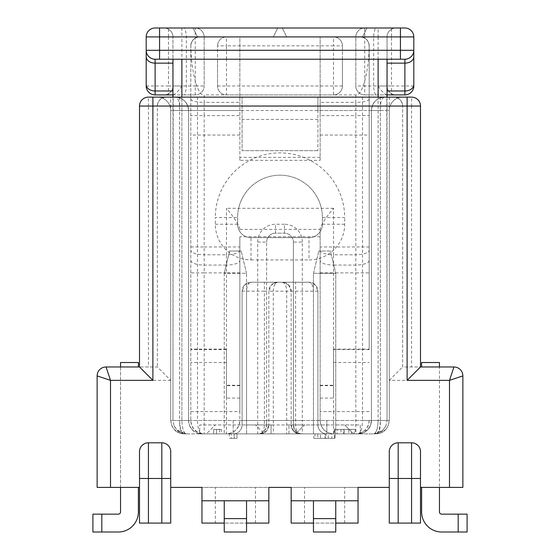 <?xml version="1.0" encoding="UTF-8"?>
<svg xmlns="http://www.w3.org/2000/svg" width="560" height="560" viewBox="0 0 560 560"><rect width="100%" height="100%" fill="white"/><g stroke="black" fill="none" stroke-linecap="round" stroke-linejoin="round"><path stroke-width="0.42" stroke-dasharray="2.8 2.1" d="M229.397 433.874L236.999 433.874L229.397 433.874L229.397 438.333L231.224 438.333L231.224 433.874M313.453 433.874L313.453 273.308L335.755 273.308L335.755 433.874L313.453 433.874L335.755 433.874L335.755 273.308L313.453 273.308L313.453 433.874L273.308 433.874L273.308 424.956L317.912 424.956A8.918 8.918 0 0 0 326.83 433.874L313.453 433.874L313.453 291.151C313.166 285.768 311.682 282.8 308.994 282.233A8.918 8.918 0 0 1 317.912 291.151L317.912 424.956L317.912 291.151L315.301 284.844L308.994 282.233L251.006 282.233A8.918 8.918 0 0 0 242.088 291.151L242.088 424.956A8.918 8.918 0 0 1 233.17 433.874L273.308 433.874M388.255 425.614L386.337 428.862L388.255 425.614L389.277 420.497C388.353 428.743 383.894 433.202 375.893 433.874C379.12 433.174 380.611 428.715 380.352 420.497L389.277 420.497L389.277 110.516L389.277 420.497L362.516 420.497L362.516 110.516L317.912 110.516L317.912 150.654L317.912 97.132L175.189 97.132C178.416 97.832 179.9 102.291 179.648 110.516L380.352 110.516L380.352 420.497L179.648 420.497L179.648 110.516L170.723 110.516L170.723 420.497L170.723 110.516L197.484 110.516L197.484 420.497L188.566 420.497L188.566 110.516L188.566 420.497L189.588 425.614L192.486 429.954L201.95 433.874L233.17 433.874L233.17 420.497L197.484 420.497C197.771 428.568 199.255 433.027 201.95 433.874L375.893 433.874L326.83 433.874L326.83 420.497L362.516 420.497C362.229 428.568 360.745 433.027 358.05 433.874L367.514 429.954C363.958 434.581 354.466 433.846 358.05 433.874A13.384 13.384 0 0 0 371.434 420.497L371.434 110.516L371.434 420.497L370.412 425.614L367.514 429.954M246.547 433.874L246.547 273.308L224.245 273.308L246.547 273.308L246.547 433.874L224.245 433.874L246.547 433.874L246.547 424.956L242.088 424.956L242.088 291.151L244.699 284.844L251.006 282.233C247.807 282.618 245.707 283.486 244.699 284.844M325.031 433.874L313.796 433.874L331.807 433.874L325.031 433.874L325.031 438.333L317.8 438.333L317.8 433.874M166.264 97.132A8.918 8.918 0 0 0 157.346 106.05A8.918 8.918 0 0 1 166.264 97.132C160.888 97.699 157.913 100.674 157.346 106.05L157.346 366.975L157.346 106.05L389.277 106.05L389.277 380.352L449.484 380.352L453.95 366.975A8.918 8.918 0 0 1 462.868 375.893A8.918 8.918 0 0 0 453.95 366.975L439.453 366.975L439.453 487.396L439.453 366.975L421.61 366.975L453.95 366.975L402.654 366.975L402.654 106.05L402.654 366.975L420.497 366.975L420.497 106.05A8.918 8.918 0 0 0 411.572 97.132L170.723 97.132L170.723 380.352L157.346 366.975L139.503 366.975L139.503 106.05A8.918 8.918 0 0 1 148.428 97.132L170.723 97.132M439.453 487.396L439.453 511.931A2.233 2.233 0 0 0 441.679 514.157L458.185 514.157L458.185 532L441.679 532A20.069 20.069 0 0 1 421.61 511.931L421.61 487.396L462.868 487.396L462.868 375.893A8.918 8.918 0 0 0 453.95 366.975A8.918 8.918 0 0 1 462.868 375.893L449.484 380.352L449.484 487.396L462.868 487.396L421.61 487.396M313.453 523.082L313.453 500.78L335.755 500.78L335.755 523.082L313.453 523.082L313.453 532L335.755 532L335.755 523.082M291.151 487.396L358.05 487.396L358.05 523.082L291.151 523.082L291.151 487.396L201.95 487.396L201.95 523.082L215.327 523.082L215.327 487.396M170.723 478.478L170.723 487.396L389.277 487.396L389.277 478.478M170.723 451.717A8.918 8.918 0 0 0 161.805 442.799L148.428 442.799A8.918 8.918 0 0 0 139.503 451.717L139.503 487.396L97.132 487.396L97.132 375.893A8.918 8.918 0 0 1 106.05 366.975L157.346 366.975M246.547 523.082L246.547 500.78L224.245 500.78L224.245 523.082L246.547 523.082L246.547 532L224.245 532L224.245 523.082M389.277 451.717A8.918 8.918 0 0 1 398.195 442.799L411.572 442.799A8.918 8.918 0 0 1 420.497 451.717M420.497 478.478L420.497 487.396L449.484 487.396M215.327 224.245L237.629 224.245L237.629 217.56A42.371 42.371 0 0 1 280 175.189A42.371 42.371 0 0 1 322.371 217.56L322.371 224.245L322.371 217.56A42.371 42.371 0 0 0 280 175.189A42.371 42.371 0 0 0 237.629 217.56L237.629 224.245A13.384 13.384 0 0 0 251.006 237.629L308.994 237.629L251.006 237.629A13.384 13.384 0 0 1 237.629 224.245A13.384 13.384 0 0 0 251.006 237.629L251.006 259.931A35.679 35.679 0 0 1 215.327 224.245L215.327 217.56L237.629 217.56A42.371 42.371 0 0 1 280 175.189A42.371 42.371 0 0 1 322.371 217.56L344.673 217.56A64.673 64.673 0 0 0 280 152.887A64.673 64.673 0 0 0 215.327 217.56M344.673 224.245L322.371 224.245A13.384 13.384 0 0 1 308.994 237.629A13.384 13.384 0 0 0 322.371 224.245A13.384 13.384 0 0 1 308.994 237.629L308.994 259.931A35.679 35.679 0 0 0 344.673 224.245L344.673 217.56M317.912 150.654L242.088 150.654L242.088 97.132L242.088 150.654L317.912 150.654M233.17 433.874A8.918 8.918 0 0 0 242.088 424.956A8.918 8.918 0 0 1 233.17 433.874L233.17 420.497M326.83 433.874A8.918 8.918 0 0 1 317.912 424.956A8.918 8.918 0 0 0 326.83 433.874L326.83 420.497M389.277 487.396L389.277 523.082L420.497 523.082L420.497 487.396M139.503 487.396L139.503 523.082L170.723 523.082L170.723 487.396M317.912 110.516L317.912 97.132L402.654 97.132L175.189 97.132C183.183 97.804 187.642 102.263 188.566 110.516A13.384 13.384 0 0 0 175.189 97.132A13.384 13.384 0 0 1 188.566 110.516M421.61 366.975L421.61 362.516L439.453 362.516L439.453 366.975M458.185 532L467.103 532L467.103 514.157L458.185 514.157M330.4 251.006L318.801 251.006L330.4 251.006L335.755 273.308L330.4 251.006M317.912 291.151L291.151 291.151L291.151 424.956L291.151 291.151A8.918 8.918 0 0 0 282.233 282.233L308.994 282.233C312.2 282.618 314.3 283.493 315.301 284.844M264.39 282.233L251.006 282.233C248.318 282.8 246.834 285.768 246.547 291.151L246.547 424.956L264.39 424.956C264.103 430.332 262.619 433.307 259.931 433.874L266.238 431.263L268.849 424.956L264.39 424.956L264.39 291.151L268.849 291.151L268.849 424.956L268.849 291.151A8.918 8.918 0 0 1 277.767 282.233L264.39 282.233L264.39 291.151L242.088 291.151M288.54 284.844L291.151 291.151L273.308 291.151C273.595 285.768 275.079 282.8 277.767 282.233L282.233 282.233L288.54 284.844C287.539 283.493 285.439 282.618 282.233 282.233C284.921 282.8 286.405 285.768 286.692 291.151L286.692 433.874M313.453 273.308L318.801 251.006L313.453 273.308M386.337 428.862L385.357 429.954L375.893 433.874L379.82 433.286M380.352 97.132L380.352 110.516L371.434 110.516C372.358 102.263 376.817 97.804 384.811 97.132C381.584 97.832 380.1 102.291 380.352 110.516L389.277 110.516L380.352 110.516L380.352 420.497C380.072 428.568 378.581 433.027 375.893 433.874C372.309 433.846 381.801 434.581 385.357 429.954M179.648 97.132L179.648 420.497C179.928 428.568 181.419 433.027 184.107 433.874C180.88 433.174 179.389 428.715 179.648 420.497L170.723 420.497C171.647 428.743 176.106 433.202 184.107 433.874L174.643 429.954C178.199 434.581 187.691 433.846 184.107 433.874L180.173 433.286M389.277 110.516A13.384 13.384 0 0 1 402.654 97.132A13.384 13.384 0 0 0 389.277 110.516A13.384 13.384 0 0 1 402.654 97.132M362.516 97.132L362.516 110.516L371.434 110.516A13.384 13.384 0 0 1 384.811 97.132L380.884 97.72M389.277 380.352L402.654 366.975M293.762 431.263L291.151 424.956A8.918 8.918 0 0 0 300.069 433.874L293.762 431.263C294.77 432.621 296.87 433.489 300.069 433.874C297.381 433.307 295.897 430.332 295.61 424.956L295.61 282.233M389.277 97.132L389.277 106.05L402.654 106.05A8.918 8.918 0 0 0 393.736 97.132C399.112 97.699 402.087 100.674 402.654 106.05L411.572 106.05L411.572 366.975M120.547 487.396L120.547 366.975L138.39 366.975L120.547 366.975L120.547 511.931A2.233 2.233 0 0 1 118.321 514.157L101.815 514.157L101.815 532L118.321 532A20.069 20.069 0 0 0 138.39 511.931L138.39 487.396L97.132 487.396L138.39 487.396M120.547 366.975L106.05 366.975A8.918 8.918 0 0 0 97.132 375.893A8.918 8.918 0 0 1 106.05 366.975L120.547 366.975L120.547 362.516L138.39 362.516L138.39 366.975M215.327 523.082L268.849 523.082L268.849 487.396M101.815 532L92.897 532L92.897 514.157L101.815 514.157M224.245 273.308L224.245 433.874L224.245 273.308L229.6 251.006L241.199 251.006L229.6 251.006L224.245 273.308M246.547 273.308L241.199 251.006L246.547 273.308M188.566 420.497A13.384 13.384 0 0 0 201.95 433.874A13.384 13.384 0 0 1 188.566 420.497L170.723 420.497L171.745 425.614L174.643 429.954M170.723 110.516A13.384 13.384 0 0 0 157.346 97.132A13.384 13.384 0 0 1 170.723 110.516A13.384 13.384 0 0 0 157.346 97.132M170.723 380.352L110.516 380.352L106.05 366.975A8.918 8.918 0 0 0 97.132 375.893L110.516 380.352L110.516 487.396M268.849 424.956A8.918 8.918 0 0 1 259.931 433.874A8.918 8.918 0 0 0 268.849 424.956L273.308 424.956L273.308 291.151L268.849 291.151L271.46 284.844L277.767 282.233C274.568 282.618 272.468 283.486 271.46 284.844M231.224 438.333L236.999 438.333L236.999 433.874L236.999 438.333L234.199 438.333L234.199 433.874L234.199 438.333L229.397 438.333M317.8 438.333L314.993 438.333L314.993 433.874M314.993 438.333L325.178 438.333L325.178 433.874M325.178 438.333L334.607 438.333L334.607 433.874M334.607 438.333L320.481 438.333L320.481 433.874M320.481 438.333L335.006 438.333L335.006 433.874L335.006 438.333L313.796 438.333L313.796 433.874M313.796 438.333L325.906 438.333L325.906 433.874M325.906 438.333L331.807 438.333L331.807 433.874M331.807 438.333L325.031 438.333M266.616 424.956L266.616 420.497L257.698 420.497L257.698 433.874A8.918 8.918 0 0 0 266.616 424.956A8.918 8.918 0 0 1 257.698 433.874L186.333 433.874C183.645 433.027 182.161 428.568 181.874 420.497C182.161 428.568 183.645 433.027 186.333 433.874L176.876 429.954L186.333 433.874L204.176 433.874A13.384 13.384 0 0 1 190.799 420.497L190.799 45.843L190.799 420.497C191.646 428.568 196.105 433.027 204.176 433.874L226.478 433.874C234.549 433.027 239.008 428.568 239.855 420.497A13.384 13.384 0 0 1 226.478 433.874L226.478 272.895L204.176 272.895L204.176 411.572L239.855 411.572L239.855 420.497L257.698 420.497L257.698 242.088L266.616 242.088L266.616 424.956C265.412 431.06 262.444 434.035 257.698 433.874L226.478 433.874M337.47 433.874L355.481 433.874L337.47 433.874L337.47 429.415L344.239 429.415L344.239 433.874M206.409 433.874L199.717 433.874L199.717 424.956L271.082 424.956L199.717 424.956L199.717 433.874L271.082 433.874L271.082 424.956L271.082 433.874L264.39 433.874L255.472 424.956L264.39 433.874L206.409 433.874L215.327 424.956L206.409 433.874M353.591 433.874L288.918 433.874L360.283 433.874L360.283 424.956L288.918 424.956L304.528 424.956L295.61 433.874L304.528 424.956L360.283 424.956L360.283 433.874L353.591 433.874L344.673 424.956L353.591 433.874M216.531 433.874L221.333 433.874L213.724 433.874L216.531 433.874L216.531 429.415L216.531 433.874M355.824 94.906L355.824 102.347L320.145 102.347L320.145 36.918L320.145 160.342L239.855 160.342L239.855 36.918L360.108 36.918C365.68 37.443 368.69 40.488 369.145 46.053C369.019 71.274 362.054 96.824 355.824 94.906L226.478 94.906A8.918 8.918 0 0 1 217.56 85.981L217.56 59.22L226.478 59.22L217.56 59.22L217.56 45.843L217.56 85.981A8.918 8.918 0 0 0 226.478 94.906L333.522 94.906A8.918 8.918 0 0 0 342.44 85.981L342.44 59.22L226.478 59.22L226.478 94.906L204.176 94.906L204.176 102.347L239.855 102.347L239.855 36.918L199.892 36.918C194.32 37.443 191.31 40.488 190.855 46.053C190.981 71.274 197.946 96.824 204.176 94.906M217.56 85.981L333.522 85.981L333.522 59.22L226.478 59.22L226.478 45.843L333.522 45.843L333.522 59.22L342.44 59.22L342.44 45.843A8.918 8.918 0 0 0 333.522 36.918L360.108 36.918M342.44 85.981L333.522 85.981L333.522 94.906A8.918 8.918 0 0 0 342.44 85.981L342.44 45.843A8.918 8.918 0 0 0 333.522 36.918A8.918 8.918 0 0 1 342.44 45.843L333.522 45.843L333.522 36.918L199.892 36.918M387.044 63.14L387.044 59.22L155.113 59.22A8.918 8.918 0 0 1 146.195 50.302L146.195 36.918A8.918 8.918 0 0 1 155.113 28A8.918 8.918 0 0 0 146.195 36.918L168.497 36.918L168.497 85.981L195.258 85.981L195.258 36.918L168.497 36.918L168.497 28L195.258 28A8.918 8.918 0 0 1 204.176 36.918L204.176 85.981A8.918 8.918 0 0 1 195.258 94.906L155.113 94.906M387.044 97.132L387.044 420.497L386.764 94.906L395.962 94.906L364.742 94.906L404.887 94.906M369.201 349.552L369.201 45.843L369.201 349.552L333.522 349.552L333.522 362.516L333.522 349.132L333.522 398.076L333.522 349.552M320.145 420.497L320.145 228.732L320.145 420.497A13.384 13.384 0 0 0 333.522 433.874C325.451 433.027 320.992 428.568 320.145 420.497L302.302 420.497L302.302 242.088L293.384 242.088L293.384 424.956L293.384 420.497L266.616 420.497L266.616 242.088A8.918 8.918 0 0 1 275.541 233.17A8.918 8.918 0 0 0 266.616 242.088A8.918 8.918 0 0 1 275.541 233.17L284.459 233.17L275.541 233.17L275.541 224.245A17.843 17.843 0 0 0 257.698 242.088M320.145 236.733L239.855 236.733L239.855 420.497M226.478 349.132L226.478 398.076L226.478 349.132L190.799 349.132M375.529 94.906A22.302 22.302 0 0 1 373.667 85.981L373.667 36.918A22.302 22.302 0 0 1 375.529 28L364.742 28A8.918 8.918 0 0 0 355.824 36.918L355.824 85.981A8.918 8.918 0 0 0 364.742 94.906A8.918 8.918 0 0 1 355.824 85.981L364.742 85.981L364.742 36.918L391.503 36.918L391.503 85.981L364.742 85.981L364.742 94.906A8.918 8.918 0 0 1 355.824 85.981L355.824 36.918A8.918 8.918 0 0 1 364.742 28L364.742 36.918L355.824 36.918A8.918 8.918 0 0 1 364.742 28L391.503 28L391.503 36.918L413.805 36.918L413.805 50.302A8.918 8.918 0 0 1 404.887 59.22L387.044 59.22M375.529 28L395.962 28A8.918 8.918 0 0 0 387.044 36.918L387.044 85.981L387.044 36.918L373.667 36.918M172.956 97.132L172.956 420.497L173.236 94.906L164.038 94.906A8.918 8.918 0 0 0 172.956 85.981L172.956 36.918L172.956 85.981L181.874 85.981L181.874 36.918L378.126 36.918L378.126 28L395.962 28A8.918 8.918 0 0 0 387.044 36.918A8.918 8.918 0 0 1 395.962 28A8.918 8.918 0 0 0 387.044 36.918L378.126 36.918L378.126 85.981C381.472 90.972 384.349 93.947 386.764 94.906M378.126 28L164.038 28A8.918 8.918 0 0 1 172.956 36.918L186.333 36.918A22.302 22.302 0 0 0 184.471 28L164.038 28A8.918 8.918 0 0 1 172.956 36.918A8.918 8.918 0 0 0 164.038 28A8.918 8.918 0 0 1 172.956 36.918L181.874 36.918L181.874 28M184.471 28L195.258 28L195.258 36.918L204.176 36.918L204.176 85.981L195.258 85.981L195.258 94.906A8.918 8.918 0 0 0 204.176 85.981A8.918 8.918 0 0 1 195.258 94.906L184.471 94.906A22.302 22.302 0 0 0 186.333 85.981L186.333 36.918M159.572 28L168.497 28M400.428 28L391.503 28M282.233 28L366.975 28L282.233 28L286.692 36.918L282.233 28M193.025 28L277.767 28L193.025 28L197.484 36.918L193.025 28M288.918 433.874L288.918 424.956L288.918 433.874M362.516 36.918L286.692 36.918L362.516 36.918L366.975 28L362.516 36.918M320.145 135.044L369.201 135.044M239.855 135.044L190.799 135.044M369.201 45.843C368.634 40.46 365.666 37.485 360.283 36.918A8.918 8.918 0 0 1 369.201 45.843L369.145 46.053M320.145 102.347L320.145 115.598L355.824 115.598L355.824 246.967L333.522 246.967L333.522 208.292C326.396 216.769 321.937 223.58 320.145 228.732M320.145 160.342L320.145 115.598M239.855 236.733L239.855 411.572M320.145 157.346L239.855 157.346L239.855 115.598L204.176 115.598L204.176 246.967L226.478 246.967L226.478 208.292C233.604 216.769 238.063 223.58 239.855 228.732M239.855 160.342L239.855 157.346M302.302 242.088A17.843 17.843 0 0 0 284.459 224.245L284.459 233.17A8.918 8.918 0 0 1 293.384 242.088A8.918 8.918 0 0 0 284.459 233.17A8.918 8.918 0 0 1 293.384 242.088L293.384 420.497L302.302 420.497L302.302 433.874A8.918 8.918 0 0 1 293.384 424.956C294.588 431.06 297.556 434.035 302.302 433.874A8.918 8.918 0 0 1 293.384 424.956M373.667 433.874C376.355 433.027 377.839 428.568 378.126 420.497C377.839 428.568 376.355 433.027 373.667 433.874L383.124 429.954L386.022 425.614L387.044 420.497L386.022 425.614L383.124 429.954L373.667 433.874C373.562 433.825 377.664 434.56 383.124 429.954C377.664 434.56 373.562 433.825 373.667 433.874M369.201 420.497C368.354 428.568 363.895 433.027 355.824 433.874A13.384 13.384 0 0 0 369.201 420.497L378.126 420.497L378.126 97.132M404.887 28A8.918 8.918 0 0 1 413.805 36.918A8.918 8.918 0 0 0 404.887 28M373.667 85.981L387.044 85.981A8.918 8.918 0 0 0 395.962 94.906A8.918 8.918 0 0 1 387.044 85.981A8.918 8.918 0 0 0 395.962 94.906A8.918 8.918 0 0 1 387.044 85.981L378.126 85.981L378.126 420.497L387.044 420.497L181.874 420.497L181.874 97.132M172.956 63.14L172.956 59.22M273.308 36.918L197.484 36.918L273.308 36.918L277.767 28L273.308 36.918M190.799 45.843C191.366 40.46 194.334 37.485 199.717 36.918A8.918 8.918 0 0 0 190.799 45.843L190.855 46.053M239.855 102.347L239.855 115.598M186.333 85.981L172.956 85.981A8.918 8.918 0 0 1 164.038 94.906A8.918 8.918 0 0 0 172.956 85.981A8.918 8.918 0 0 1 164.038 94.906L184.471 94.906M217.56 45.843A8.918 8.918 0 0 1 226.478 36.918A8.918 8.918 0 0 0 217.56 45.843A8.918 8.918 0 0 1 226.478 36.918L226.478 45.843L217.56 45.843M173.236 94.906C175.651 93.947 178.528 90.972 181.874 85.981L181.874 420.497L172.956 420.497L173.978 425.614L176.876 429.954L173.978 425.614L172.956 420.497L190.799 420.497M204.176 36.918A8.918 8.918 0 0 0 195.258 28A8.918 8.918 0 0 1 204.176 36.918M221.333 429.415L213.724 429.415L221.333 429.415L221.333 433.874M219.499 429.415L219.499 433.874M213.724 429.415L213.724 433.874L213.724 429.415M344.239 429.415L351.477 429.415L351.477 433.874M351.477 429.415L354.277 429.415L354.277 433.874M354.277 429.415L344.099 429.415L344.099 433.874M344.099 429.415L334.663 429.415L334.663 433.874M334.663 429.415L348.796 429.415L348.796 433.874M348.796 429.415L334.264 429.415L334.264 433.874L334.264 429.415L355.481 429.415L355.481 433.874M355.481 429.415L343.371 429.415L343.371 433.874M343.371 429.415L337.47 429.415M197.484 97.132L197.484 110.516L242.088 110.516M251.006 259.931L308.994 259.931M304.528 523.082L304.528 487.396M344.673 523.082L344.673 487.396M317.912 119.434L242.088 119.434M411.572 106.05L420.497 106.05A8.918 8.918 0 0 0 411.572 97.132L411.572 106.05M371.434 420.497A13.384 13.384 0 0 1 358.05 433.874M371.434 110.516A13.384 13.384 0 0 1 384.811 97.132M300.069 433.874A8.918 8.918 0 0 1 291.151 424.956M393.736 97.132A8.918 8.918 0 0 1 402.654 106.05M157.346 106.05L148.428 106.05L148.428 366.975M255.472 523.082L255.472 487.396M148.428 106.05L139.503 106.05A8.918 8.918 0 0 1 148.428 97.132L148.428 106.05M328.293 438.333L328.293 433.874M333.522 349.132L369.201 349.132M320.145 385.259L333.522 385.259M284.459 224.245L275.541 224.245M239.855 385.259L226.478 385.259M320.145 385.658L333.522 385.658M226.478 349.552L190.799 349.552M239.855 385.658L226.478 385.658M369.201 411.572L333.522 411.572L333.522 272.895L355.824 272.895L355.824 433.874M239.855 229.397L320.145 229.397M333.522 208.292L226.478 208.292M369.201 260.365A13.384 4.697 180 0 1 355.824 265.062L333.522 265.062L333.522 254.793L355.824 254.793L355.824 272.895L369.201 272.895M369.201 99.029A13.384 3.311 180 0 1 355.824 102.347L355.824 115.598L369.201 115.598M320.145 250.096A13.384 4.697 180 0 0 333.522 254.793L333.522 246.967L320.145 246.967M369.201 246.967L355.824 246.967L355.824 254.793A13.384 4.697 180 0 0 369.201 250.096M320.145 272.895L333.522 272.895L333.522 265.062A13.384 4.697 180 0 1 320.145 260.365M413.805 85.981L391.503 85.981L391.503 94.906M333.522 433.874L333.522 411.572L320.145 411.572M190.799 260.365A13.384 4.697 0 0 0 204.176 265.062L226.478 265.062L226.478 254.793L204.176 254.793L204.176 272.895L190.799 272.895M190.799 99.029A13.384 3.311 -0 0 0 204.176 102.347L204.176 115.598L190.799 115.598M190.799 246.967L204.176 246.967L204.176 254.793A13.384 4.697 0 0 1 190.799 250.096M239.855 250.096A13.384 4.697 0 0 1 226.478 254.793L226.478 246.967L239.855 246.967M239.855 272.895L226.478 272.895L226.478 265.062A13.384 4.697 0 0 0 239.855 260.365M146.195 85.981L168.497 85.981L168.497 94.906M190.799 411.572L204.176 411.572L204.176 433.874M340.984 429.415L340.984 433.874M370.412 425.614L368.494 428.862M380.562 433.034L383.033 431.816M380.142 97.972L377.671 99.197M189.588 425.614L191.506 428.862M192.486 429.954C196.042 434.581 205.534 433.846 201.95 433.874M176.967 431.816L179.438 433.034M171.745 425.614L173.663 428.862M182.329 99.197L179.858 97.972M179.116 97.72L175.189 97.132M259.931 433.874C263.137 433.482 265.237 432.614 266.238 431.263M333.522 362.516L369.201 362.516M320.145 398.076L333.522 398.076M386.022 425.614L384.104 428.862L386.022 425.614M226.478 362.516L190.799 362.516M239.855 398.076L226.478 398.076M173.978 425.614L175.896 428.862L173.978 425.614M176.876 429.954C182.336 434.56 186.438 433.825 186.333 433.874C186.438 433.825 182.336 434.56 176.876 429.954"/><path stroke-width="0.84" d="M139.503 366.975L139.503 106.05A8.918 8.918 0 0 1 148.428 97.132L411.572 97.132A8.918 8.918 0 0 1 420.497 106.05L420.497 366.975L453.95 366.975L449.484 380.352L407.113 380.352L407.113 106.05L152.887 106.05L152.887 380.352L139.503 366.975L106.05 366.975L110.516 380.352L152.887 380.352M421.61 487.396L421.61 511.931A20.069 20.069 0 0 0 441.679 532L458.185 532L458.185 514.157L441.679 514.157A2.233 2.233 0 0 1 439.453 511.931L439.453 487.396M313.453 523.082L291.151 523.082L291.151 500.78L358.05 500.78L358.05 523.082L335.755 523.082M268.849 487.396L291.151 487.396L268.849 487.396L268.849 500.78L201.95 500.78L201.95 487.396L170.723 487.396M389.277 487.396L358.05 487.396L358.05 500.78M110.516 487.396L110.516 380.352L97.132 375.893A8.918 8.918 0 0 1 106.05 366.975A8.918 8.918 0 0 0 97.132 375.893L97.132 487.396L139.503 487.396M170.723 451.717L170.723 478.478L170.723 451.717A8.918 8.918 0 0 0 161.805 442.799L148.428 442.799A8.918 8.918 0 0 0 139.503 451.717L139.503 523.082L148.428 523.082L148.428 478.478L161.805 478.478L161.805 523.082L148.428 523.082M291.151 500.78L291.151 487.396M389.277 451.717L389.277 478.478L389.277 451.717A8.918 8.918 0 0 1 398.195 442.799L411.572 442.799A8.918 8.918 0 0 1 420.497 451.717L420.497 523.082L411.572 523.082L411.572 478.478L398.195 478.478L398.195 523.082L411.572 523.082M449.484 487.396L449.484 380.352L462.868 375.893A8.918 8.918 0 0 0 453.95 366.975A8.918 8.918 0 0 1 462.868 375.893L462.868 487.396L420.497 487.396M420.497 451.717L420.497 478.478L411.572 478.478L411.572 442.799M398.195 523.082L389.277 523.082L389.277 478.478L398.195 478.478L398.195 442.799M335.755 518.616L313.453 518.616L313.453 532L335.755 532L335.755 500.78M313.453 518.616L313.453 500.78M439.453 366.975L439.453 362.516L421.61 362.516L421.61 366.975M458.185 514.157L467.103 514.157L467.103 532L458.185 532M420.497 366.975L407.113 380.352M138.39 487.396L138.39 511.931A20.069 20.069 0 0 1 118.321 532L101.815 532L101.815 514.157L118.321 514.157A2.233 2.233 0 0 0 120.547 511.931L120.547 487.396M201.95 500.78L201.95 523.082L224.245 523.082M161.805 523.082L170.723 523.082L170.723 478.478L161.805 478.478L161.805 442.799M246.547 523.082L268.849 523.082L268.849 500.78M224.245 518.616L246.547 518.616L246.547 532L224.245 532L224.245 500.78M246.547 518.616L246.547 500.78M120.547 366.975L120.547 362.516L138.39 362.516L138.39 366.975M101.815 514.157L92.897 514.157L92.897 532L101.815 532M387.044 90.986L404.887 90.986L404.887 94.906A8.918 8.918 0 0 0 413.805 85.981A8.918 8.918 0 0 1 404.887 94.906L387.044 94.906L387.044 63.14L404.887 63.14L404.887 59.22L159.572 59.22L159.572 36.918L400.428 36.918L400.428 50.302L413.805 50.302L413.805 85.981L413.805 36.918L400.428 36.918L400.428 28L404.887 28L155.113 28L159.572 28L159.572 36.918L146.195 36.918L146.195 85.981L146.195 50.302A8.918 8.918 0 0 0 155.113 59.22L159.572 59.22M387.044 59.22L387.044 97.132M404.887 28A8.918 8.918 0 0 1 413.805 36.918M404.887 59.22A8.918 8.918 0 0 0 413.805 50.302A8.918 8.918 0 0 1 404.887 59.22M172.956 59.22L172.956 97.132M172.956 90.986L155.113 90.986L155.113 94.906A8.918 8.918 0 0 1 146.195 85.981A8.918 8.918 0 0 0 155.113 94.906L172.956 94.906L172.956 63.14L155.113 63.14L155.113 59.22A8.918 8.918 0 0 1 146.195 50.302L400.428 50.302L400.428 59.22M155.113 28A8.918 8.918 0 0 0 146.195 36.918M420.497 106.05L407.113 106.05L407.113 97.132M152.887 97.132L152.887 106.05L139.503 106.05M139.503 478.478L148.428 478.478L148.428 442.799M181.874 97.132L181.874 59.22M378.126 97.132L378.126 59.22M413.805 84.679A8.918 6.307 0 0 1 404.887 90.986L404.887 63.14A8.918 6.307 -0 0 0 413.805 56.833M404.887 94.906A8.918 8.918 0 0 0 413.805 85.981M146.195 84.679A8.918 6.307 180 0 0 155.113 90.986L155.113 63.14A8.918 6.307 180 0 1 146.195 56.833M155.113 94.906A8.918 8.918 0 0 1 146.195 85.981"/></g></svg>
